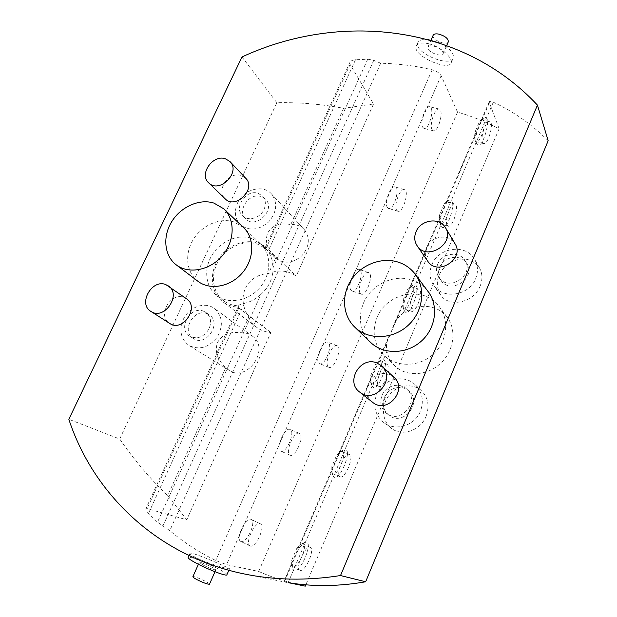<?xml version="1.0" encoding="UTF-8"?>
<svg xmlns="http://www.w3.org/2000/svg" width="617" height="617" viewBox="0 0 617 617"><rect width="100%" height="100%" fill="white"/><g stroke="black" fill="none" stroke-linecap="round" stroke-linejoin="round"><path stroke-width="0.46" stroke-dasharray="3.08 2.31" d="M226.871 574.805C228.606 572.445 188.787 554.629 188.17 557.49M200.363 559.719C193.268 556.503 189.82 554.39 190.021 553.395C190.491 550.819 230.781 568.666 229.493 568.774C229.686 569.506 212.618 565.041 200.363 559.719M439.867 43.144C449.785 48.257 454.259 53.201 453.287 57.967C449.862 68.132 412.966 52.144 417.817 42.612C419.09 40.036 422.568 39.048 428.267 39.658M429.27 43.884C441.248 46.946 453.472 58.638 451.066 62.996C448.389 71.449 411.608 55.353 416.313 46.036C417.917 42.959 422.236 42.249 429.27 43.884M237.483 203.163C243.322 189.496 262.78 183.997 271.364 193.807C277.889 202.577 276.994 211.955 268.665 221.935C258.731 230.326 249.353 231.298 240.53 224.85C234.923 218.981 233.905 211.747 237.483 203.163M304.135 229.408C310.343 237.699 309.603 246.461 301.921 255.7C292.72 263.428 283.951 264.223 275.606 258.091L275.583 258.068C267.238 249.638 264.616 241.286 267.716 233.025C271.92 225.367 279.617 222.544 290.808 224.557C296.175 224.233 300.618 225.845 304.135 229.408L271.364 193.807M548.166 140.745C531.808 124.372 513.514 111.523 493.291 102.206C490.993 101.188 489.605 101.095 489.127 101.944L499.13 128.776C485.756 121.788 471.889 116.227 457.521 112.109L441.155 75.667C439.643 73.084 436.651 71.132 432.178 69.798C415.226 65.811 398.065 63.628 380.689 63.25L373.779 60.335L367.724 59.209L355.508 59.756C352.569 60.019 350.703 60.906 349.908 62.402L350.086 64.407L373.516 103.995L343.638 108.291C321.241 104.103 298.983 102.252 276.863 102.73L119.721 438.996L68.834 419.282M241.98 56.965L276.863 102.73M183.218 319.621C188.679 307.119 204.798 301.189 214.222 308.384C222.606 315.973 223.593 325.583 217.192 337.214C208.824 347.564 199.476 350.348 189.157 345.551C180.874 339.342 178.899 330.697 183.218 319.621M251.967 335.833C270.909 347.988 247.633 382.972 228.961 370.231L225.783 367.67C217.122 359.402 214.4 350.988 217.624 342.42C221.997 334.422 229.994 331.229 241.617 332.825C245.473 332.694 248.921 333.697 251.967 335.833L214.222 308.384M260.937 294.394C256.009 298.929 250.479 301.929 244.34 303.387C241.201 304.019 239.35 304.721 238.787 305.5L238.748 305.855C233.041 305.654 228.028 303.965 223.693 300.788C212.341 292.381 210.22 274.596 218.572 260.868C226.801 247.07 244.054 239.581 257.567 244.147L265.418 248.319L268.04 251.443C271.326 256.14 272.984 261.585 273.015 267.801C273.046 278.198 269.027 287.059 260.937 294.394L157.489 522.221L169.775 530.62C183.611 542.281 198.936 552.246 215.742 560.498L226.547 564.632L258.677 571.442C272.714 577.643 287.491 582.394 303.001 585.68L305.284 586.15M251.366 238.309C237.707 233.727 220.246 241.34 211.886 255.315C203.417 269.22 205.515 287.213 216.976 295.697C228.845 304.721 248.767 301.034 260.073 287.383C271.526 273.848 271.588 253.718 260.575 243.723L251.366 238.309M119.721 438.996C133.55 459.249 149.53 478.106 167.662 495.567L186.743 519.784L147.116 508.616L145.843 508.809C145.573 509.642 146.468 511.161 148.52 513.367L157.489 522.221M373.516 103.995L296.229 276.061C287.992 270.423 278.784 269.544 268.611 273.416C246.114 274.958 235.763 297.34 248.744 317.146L241.617 332.825M248.744 317.146C250.571 321.334 253.294 324.789 256.896 327.488C260.945 330.465 265.603 332.131 270.871 332.501L186.743 519.784M225.783 367.67L167.662 495.567M275.583 258.068L268.611 273.416M343.638 108.291L290.808 224.557M270.871 332.501L238.81 307.937L238.17 307.127L238.748 305.855M265.117 248.181L265.688 246.931L296.229 276.061M328.475 367.015L328.946 367.285C334.213 369.93 342.713 347.34 337.083 345.682C332.208 343.075 323.732 364.022 328.475 367.015M396.808 210.374L397.818 211.199C402.878 213.451 409.765 190.892 404.39 189.62C400.063 187.522 393.284 206.086 396.808 210.374M432.047 129.585L433.265 130.758C438.163 132.809 444.363 110.119 439.173 109.047C435.155 107.204 429.077 124.742 432.047 129.585M360.498 293.623L361.238 294.132C366.429 296.584 374.126 274.064 368.596 272.583C363.968 270.223 356.348 289.982 360.498 293.623M457.521 112.109L258.677 571.442M250.386 546.045L250.062 545.929C244.317 543.885 255.168 520.632 260.343 523.787C265.896 525.723 255.939 548.058 250.386 546.045M290.044 455.13L290.137 455.176C295.45 458.03 304.999 435.24 299.299 433.381C294.139 430.465 284.522 453.017 290.044 455.13M331.846 466.491L331.769 472.198L332.902 473.671C337.769 476.347 347.379 453.017 342.119 451.366L340.299 451.551L336.774 454.968L331.846 466.491L332.933 468.488L339.042 454.212L343.384 449.986C355.33 444.842 337.615 487.885 332.833 475.545L332.933 468.488L298.967 547.896L304.32 542.628C316.691 537.615 296.947 581.453 292.543 568.666L292.659 562.65L298.967 547.896L296.792 548.382L291.694 560.282L291.602 565.149L293.006 566.799C298.127 568.581 308.114 545.683 302.993 543.97L301.127 544.117L296.792 548.382M499.13 128.776L305.847 584.823M489.219 103.085L482.209 119.474L483.813 117.978C493.561 112.41 481.9 153.864 476.648 143.576C475.653 141.139 475.707 137.321 476.794 132.131L482.209 119.474L479.671 121.14L475.298 131.352C474.427 135.485 474.38 138.555 475.159 140.553L476.247 141.709C480.705 143.661 487.199 120.57 482.432 119.605L480.975 119.922L479.671 121.14M475.298 131.352L476.794 132.131L446.723 202.438L448.875 200.409C459.241 194.91 446.315 236.612 441.039 225.768C440.152 223.516 440.191 220.092 441.147 215.487L446.723 202.438L444.248 203.888L439.744 214.423C438.972 218.133 438.949 220.909 439.666 222.737L440.777 223.94C445.389 226.069 452.508 203.093 447.572 201.952L445.991 202.245L444.248 203.888M439.744 214.423L441.147 215.487L410.135 288L412.935 285.324C423.902 279.933 409.487 321.974 404.282 310.582C403.526 308.523 403.557 305.484 404.374 301.458L410.135 288L407.721 289.219L403.078 300.086L403.009 307.467L404.15 308.77C408.886 311.091 416.76 288.124 411.678 286.797L409.997 287.059L407.721 289.219M403.078 300.086L404.374 301.458L391.178 332.301L388.486 337.19C386.55 341.402 386.041 346.075 386.959 351.227C388.247 357.189 391.039 362.202 395.327 366.267C406.672 377.064 427.427 375.923 440.739 363.189C454.174 350.595 456.858 329.37 446.97 316.984C437.399 304.297 417.347 302.847 403.217 313.151C398.628 316.637 395.296 320.94 393.237 326.077L391.178 332.301L377.843 363.49L381.306 360.166C392.751 354.883 376.894 397.325 371.835 385.478L371.928 377.326L377.843 363.49L375.498 364.508L370.724 375.668L370.655 382.262L371.804 383.651C376.617 386.134 385.239 363.066 380.057 361.585L378.306 361.817L375.498 364.508M186.496 298.751L184.136 297.51C170.485 291.586 156.803 316.12 169.752 323.455M427.496 260.837C424.974 256.718 424.666 252.284 426.571 247.517C430.936 235.995 449.022 233.288 454.829 243.453M427.774 291.131C423.617 285.887 418.318 282.193 411.878 280.049C393.769 273.763 371.072 284.676 363.513 302.986C357.775 317.74 359.942 330.697 370.015 341.857M372.39 402.13C366.992 397.147 365.626 391.024 368.28 383.759C373 375.036 379.933 371.858 389.08 374.241L393.692 377.026M243.414 227.465L233.959 221.935C219.968 217.323 202.021 225.182 193.268 239.535C184.398 253.834 186.234 272.321 197.787 281.167M245.651 178.182L241.193 175.49C229.038 171.102 215.58 190.298 224.997 198.674M377.11 317.4C386.728 292.52 423.91 285.386 439.034 306.294C449.762 319.814 447.194 341.841 433.049 354.42C419.036 367.146 396.777 367.493 384.298 355.631C373.917 344.795 371.527 332.054 377.11 317.4M376.702 394.317C382.633 379.046 403.988 373.57 415.202 384.723C422.367 392.127 424.118 400.957 420.439 411.2C414.879 425.722 395.312 431.692 383.836 422.606C375.02 415.094 372.645 405.662 376.702 394.317M426.1 416.251C429.71 406.21 428.198 397.757 421.565 390.877C412.781 382.594 397.309 384.815 389.142 395.227C380.812 405.508 381.846 421.388 391.587 428.46C402.137 436.859 420.64 430.489 426.1 416.251M431.869 264.693C438.402 247.278 465.897 243.499 474.527 259.209C477.982 265.241 478.376 271.688 475.699 278.568C469.429 295.45 443.492 299.8 434.09 285.879C429.586 279.439 428.854 272.375 431.869 264.693M480.157 286.072C482.787 279.324 482.494 273.146 479.278 267.554C471.149 257.567 460.714 256.325 447.988 263.837C436.875 273.578 434.453 284.028 440.746 295.181C449.361 308.03 473.987 302.631 480.157 286.072M380.689 63.25L169.775 530.62M265.688 246.931C252.847 237.075 231.63 241.656 220.323 256.348C208.816 270.894 209.834 292.296 222.945 301.898C227.334 305.114 232.408 306.857 238.17 307.127M284.398 581.97L292.659 562.65L291.694 560.282M336.774 454.968L339.042 454.212L371.928 377.326L370.724 375.668M209.495 584.183C210.513 583.096 193.167 575.314 192.874 576.733M203.625 565.334C210.173 568.488 214.238 569.992 215.811 569.838C216.76 568.913 199.453 561.154 199.229 562.411L203.625 565.334M448.32 41.833C446.847 46.306 430.998 39.449 433.157 35.269M433.558 46.051C439.929 48.01 443.106 50.555 443.099 53.694C441.672 58.06 425.792 51.18 427.897 47.116C428.599 45.812 430.489 45.457 433.558 46.051M261.138 196.538C249.26 192.157 236.419 210.898 245.836 218.919C256.055 229.624 276.269 209.286 265.464 199.168L261.138 196.538M258.107 193.329L262.449 195.975C265.68 199.669 266.205 204.142 264.037 209.402C260.382 218.032 248.273 221.65 242.697 215.865C233.226 207.806 246.168 188.949 258.107 193.329M437.715 264.199C441.88 253.101 459.31 250.595 464.933 260.436C475.036 274.958 448.613 292.311 438.996 277.557C436.25 273.478 435.818 269.027 437.715 264.199M439.705 267.176C443.839 256.155 461.146 253.68 466.737 263.467C476.779 277.912 450.549 295.119 440.993 280.457C438.255 276.401 437.823 271.974 439.705 267.176M207.011 313.66C193.784 307.883 180.789 331.406 193.345 338.525C205.947 347.348 222.313 323.007 209.302 314.871L207.011 313.66M203.533 311.207L205.831 312.418C210.675 316.398 211.778 321.796 209.14 328.606C204.003 337.121 197.54 339.666 189.758 336.234C177.141 329.085 190.244 305.407 203.533 311.207M384.522 397.333C388.255 387.7 401.636 384.16 408.809 391.016C423.077 402.646 402.909 427.033 388.833 415.141C383.419 410.359 381.985 404.428 384.522 397.333M382.062 395.281C385.826 385.579 399.307 382 406.526 388.895C420.879 400.603 400.556 425.175 386.389 413.205C380.944 408.4 379.501 402.423 382.062 395.281M300.286 570.339L299.993 570.239C294.772 568.465 305.616 544.487 310.274 547.418C315.318 549.091 305.338 572.09 300.286 570.339M241.154 541.556L240.831 541.433C234.992 539.343 245.836 516.221 251.111 519.414C256.757 521.396 246.8 543.616 241.154 541.556M447.209 225.313L448.104 226.115C452.639 228.221 459.796 205.176 454.937 204.057C451.073 202.067 444.155 221.087 447.209 225.313M387.468 207.605L388.494 208.438C393.654 210.713 400.487 188.247 395.019 186.943C390.623 184.83 383.859 203.309 387.468 207.605M340.121 476.794L340.206 476.833C344.988 479.471 354.605 456.056 349.43 454.436C344.803 451.721 335.116 474.905 340.121 476.794M280.774 451.12L280.874 451.166C286.28 454.066 295.821 431.383 290.021 429.486C284.769 426.54 275.159 448.968 280.774 451.12M410.814 310.783L411.477 311.269C416.136 313.567 424.033 290.522 419.036 289.219C414.886 286.99 407.151 307.258 410.814 310.783M351.173 290.437L351.929 290.954C357.22 293.445 364.878 271.017 359.256 269.506C354.544 267.115 346.939 286.789 351.173 290.437M378.699 386.196L379.123 386.45C383.851 388.903 392.497 365.75 387.399 364.3C383.018 361.855 374.457 383.365 378.699 386.196M319.182 363.467L319.66 363.737C325.02 366.413 333.496 343.931 327.774 342.242C322.807 339.597 314.346 360.444 319.182 363.467M482.509 142.419L483.574 143.576C487.962 145.512 494.495 122.351 489.805 121.41C486.227 119.644 479.987 137.599 482.509 142.419M422.691 127.21L423.941 128.382C428.931 130.457 435.07 107.852 429.787 106.756C425.699 104.898 419.637 122.359 422.691 127.21M238.81 307.937L147.116 508.616M350.086 64.407L266.359 247.641M244.34 303.387L148.52 513.367M355.508 59.756L268.04 251.443M441.155 75.667L226.547 564.632M373.779 60.335L162.788 526.278M432.178 69.798L215.742 560.498M367.724 59.209L273.015 267.801M386.959 351.227L288.147 582.625M493.291 102.206L403.217 313.151M189.997 553.38L189.026 555.555M229.509 568.781L228.853 570.278M451.081 63.003L453.287 57.967M416.298 46.028L417.817 42.612M275.606 258.091L240.53 224.85M228.961 370.231L189.157 345.551M265.418 248.319L260.575 243.723M223.693 300.788L216.976 295.697M303.001 585.68L242.982 573.694M238.787 305.5L145.843 508.801M349.908 62.402L265.04 248.057M446.97 316.984L439.034 306.294M395.327 366.267L384.298 355.631M421.565 390.877L415.202 384.723M391.587 428.46L383.836 422.606M479.278 267.554L474.527 259.209M440.746 295.181L434.09 285.879M388.486 337.19L283.812 581.862M489.127 101.944L393.237 326.077M256.896 327.488L222.945 301.898M291.602 565.149L292.543 568.666M301.127 544.117L304.32 542.628M331.769 472.198L332.833 475.545M340.299 451.551L343.384 449.986M370.655 382.262L371.835 385.478M378.306 361.817L381.306 360.166M403.009 307.467L404.282 310.582M409.997 287.059L412.935 285.324M439.666 222.737L441.039 225.768M445.991 202.245L448.875 200.409M475.183 140.614L476.648 143.576M480.975 119.922L483.813 117.978M199.229 562.411L198.396 564.3M215.811 569.838L214.986 571.72M415.673 274.835L414.732 273.57M224.118 209.171L223.678 208.754M445.636 227.997L445.273 227.388M443.099 53.694L446.708 45.496M427.897 47.116L430.998 40.12M242.697 215.865L245.836 218.919M262.449 195.975L265.464 199.168M438.996 277.557L440.993 280.457M464.933 260.436L466.737 263.467M189.758 336.234L193.345 338.525M205.831 312.418L209.302 314.871M386.389 413.205L388.833 415.141M406.526 388.895L408.809 391.016M310.274 547.418L302.993 543.97M299.993 570.239L292.705 566.691M260.343 523.787L251.111 519.414M250.062 545.929L240.831 541.433M454.937 204.057L447.572 201.952M448.104 226.115L440.777 223.94M404.39 189.62L395.019 186.943M397.818 211.199L388.494 208.438M349.43 454.436L342.119 451.366M340.206 476.833L332.902 473.671M299.299 433.381L290.021 429.486M290.137 455.176L280.874 451.166M419.036 289.219L411.678 286.797M411.477 311.269L404.15 308.77M368.596 272.583L359.256 269.506M361.238 294.132L351.929 290.954M387.399 364.3L380.057 361.585M379.123 386.45L371.804 383.651M337.083 345.682L327.774 342.242M328.946 367.285L319.66 363.737M489.805 121.41L482.432 119.605M483.574 143.576L476.247 141.709M439.173 109.047L429.787 106.756M433.265 130.758L423.941 128.382"/><path stroke-width="0.93" d="M189.026 555.555L188.17 557.49C188.031 558.431 191.417 560.691 198.342 564.277C210.227 570.401 226.709 576.471 226.855 574.828L228.853 570.278M428.267 39.658L439.867 43.144M365.657 581.777L548.166 140.745L537.438 105.106C461.207 23.477 338.509 12.155 241.98 56.965L68.834 419.282C93.005 492.991 156.271 555.547 242.982 573.694C274.141 580.273 306.657 580.89 340.522 575.545L365.657 581.777C338.625 586.497 312.788 586.782 288.147 582.625L305.284 586.15L305.847 584.823M150.934 311.431L169.752 323.455C182.748 332.563 199.931 307.127 186.496 298.751L165.896 284.63C151.905 278.599 137.684 303.934 150.934 311.431C164.23 320.763 182.061 294.456 168.318 285.895M445.636 227.997L454.829 243.453C465.272 258.446 437.769 276.586 427.851 261.353L427.496 260.837M370.015 341.857L370.778 342.589C383.666 354.844 406.773 354.382 421.38 341.101C436.119 327.974 438.864 305.099 427.774 291.131L415.673 274.835M537.438 105.106L340.522 575.545M381.892 366.112L393.692 377.026C408.554 389.126 387.337 414.755 372.683 402.361L372.39 402.13M197.787 281.167L198.103 281.406C210.281 290.669 230.866 286.751 242.628 272.567C254.536 258.508 254.721 237.707 243.414 227.465L224.118 209.171M224.997 198.674L225.159 198.836C235.663 209.857 256.788 188.586 245.651 178.182L230.064 161.662M376.771 362.912C360.367 355.901 345.073 381.869 359.688 392.088C374.789 404.868 396.862 378.244 381.53 365.773L376.771 362.912M198.396 564.3L192.874 576.733C192.805 577.196 194.262 578.214 197.232 579.779C203.787 582.965 207.875 584.43 209.495 584.183L214.986 571.72M398.22 262.14C404.914 264.323 410.421 268.133 414.732 273.57C426.224 288.023 423.262 311.878 407.829 325.645C392.543 339.574 368.457 340.168 355.114 327.48C342.558 315.804 341.093 295.134 351.274 279.887C361.369 264.585 381.63 256.795 398.22 262.14M213.937 203.101C199.43 198.412 180.727 206.795 171.611 221.835C162.371 236.812 164.307 256.024 176.393 264.963C188.902 274.488 210.243 270.292 222.529 255.507C234.969 240.846 235.301 219.282 223.678 208.754L213.937 203.101M416.035 231.745C413.961 236.928 414.385 241.687 417.308 246.021C427.512 261.701 456.025 242.805 445.273 227.388C439.296 216.929 420.586 219.829 416.035 231.745M430.998 40.12L433.157 35.269C433.874 33.935 435.764 33.557 438.841 34.12C445.204 36.056 448.358 38.632 448.32 41.833L446.708 45.496M225.313 158.739C212.726 154.265 198.782 174.426 208.693 182.84C219.421 194.108 241.262 172.089 229.879 161.469L225.313 158.739M372.683 402.361L359.688 392.088M370.778 342.589L355.114 327.48M198.103 281.406L176.393 264.963M427.851 261.353L417.308 246.021M225.159 198.836L208.693 182.84"/></g></svg>
